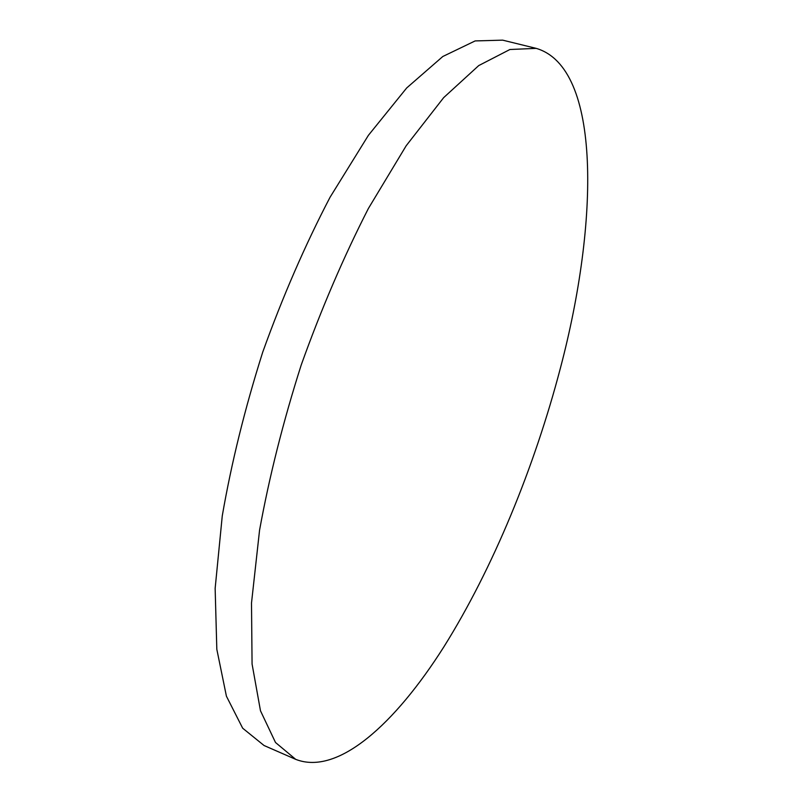 <?xml version="1.0" encoding="UTF-8"?>
<svg xmlns="http://www.w3.org/2000/svg" width="803" height="803" viewBox="0 0 803 803"><rect width="100%" height="100%" fill="white"/><g stroke="black" fill="none" stroke-linecap="round" stroke-linejoin="round"><path stroke-width="1.2" d="M295.695 759.347L264.057 745.515L242.667 728.201L226.416 696.191L216.82 649.286L215.144 588.418L222.26 515.907C231.435 462.879 244.935 408.255 262.762 352.045C282.716 296.548 305.15 244.945 330.063 197.237L368.416 135.305L406.699 87.949L442.804 56.501L475.145 40.923L502.658 40.15L536.193 48.371L509.915 49.505L478.739 65.575L443.657 97.645L406.188 145.744L368.376 208.509C343.684 256.809 321.28 308.984 301.195 365.044C283.128 421.776 269.256 476.841 259.56 530.211L251.5 603.053L252.072 664.011L260.483 710.796L275.499 742.494L295.695 759.347C337.912 775.959 395.146 723.764 443.848 646.887C492.811 568.715 534.417 467.446 560.494 367.764C598.827 222.441 601.748 67.552 536.193 48.371"/></g></svg>
